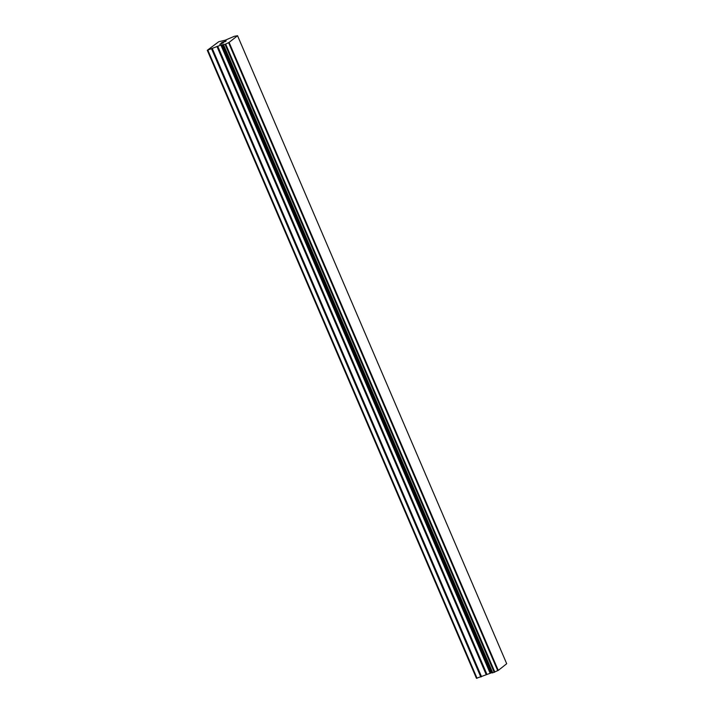 <?xml version="1.0" encoding="UTF-8"?>
<svg xmlns="http://www.w3.org/2000/svg" width="714" height="714" viewBox="0 0 714 714"><rect width="100%" height="100%" fill="white"/><g stroke="black" fill="none" stroke-linecap="round" stroke-linejoin="round"><path stroke-width="1.07" d="M492.473 672.874L498.256 670.41L506.708 663.725L237.548 35.718L229.096 42.403L225.445 44.17L220.903 45.053L207.292 50.292L218.752 41.724L225.294 40.171L234.433 36.271L237.548 35.718M492.348 672.642L491.339 672.874L222.179 44.866M207.292 50.292L476.452 678.3L491.339 672.874M223.866 41.796L226.195 40.93L223.384 42.188M225.802 41.135L224.892 41.849M222.063 42.367L221.037 43.197M226.177 40.948L222.063 42.376M223.437 42.876L219.733 44.214M223.33 44.911L492.499 672.909L223.33 44.911M498.256 670.41L229.096 42.403M498.042 670.508L228.882 42.501M497.72 670.651L228.56 42.653M491.054 672.936L221.893 44.928M477.068 678.3L207.899 50.292M494.838 672.053L225.669 44.045M494.606 672.177L225.445 44.17M494.579 672.186L225.419 44.179M494.213 672.338L225.053 44.33M492.749 672.847L223.58 44.839M490.572 672.936L221.402 44.928M490.063 673.061L220.903 45.053M486.859 674.177L217.699 46.169M486.136 674.48L216.967 46.472M481.531 676.693L212.37 48.695M480.808 676.997L211.639 48.989M492.455 672.9L223.295 44.893"/></g></svg>
